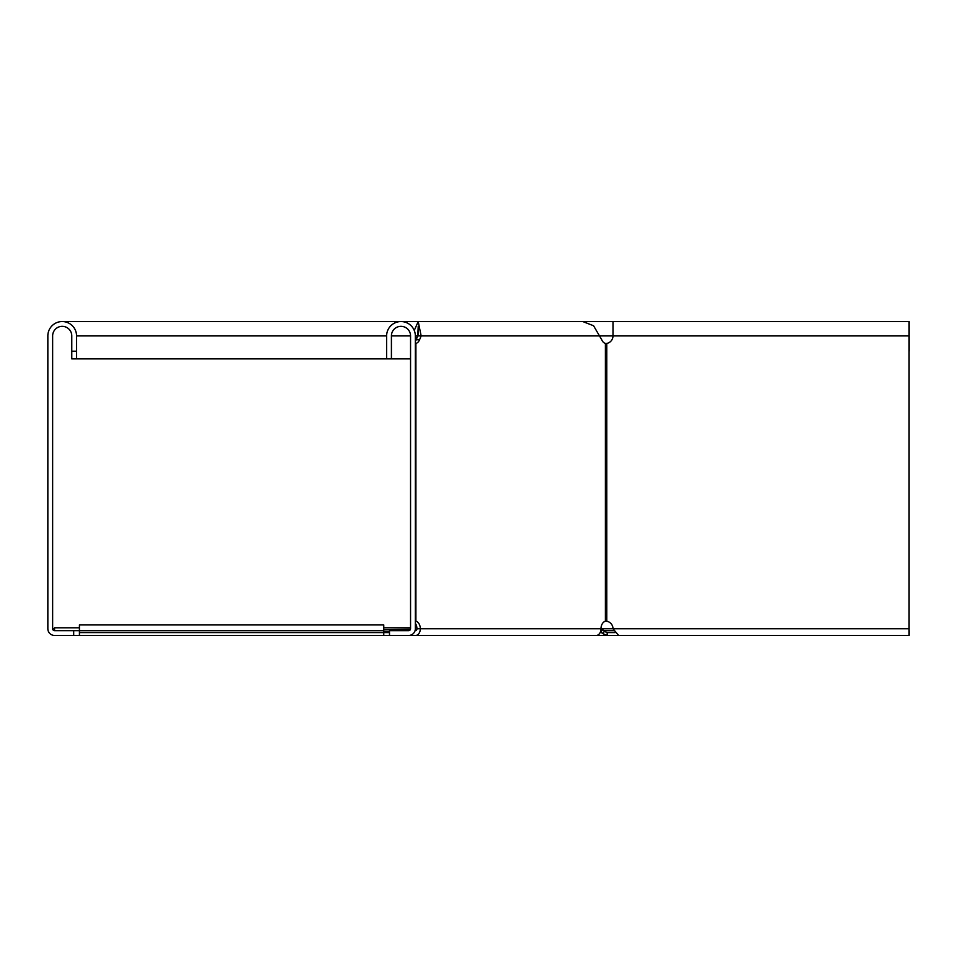 <?xml version="1.0" encoding="UTF-8"?>
<svg xmlns="http://www.w3.org/2000/svg" width="957" height="957" viewBox="0 0 957 957"><rect width="100%" height="100%" fill="white"/><g stroke="black" fill="none" stroke-linecap="round" stroke-linejoin="round"><path stroke-width="1.44" d="M408.675 630.663L409.967 630.137M383.757 630.663L79.431 630.663L79.431 624.921L383.757 624.921L383.757 635.448L79.431 635.448L79.431 630.663L54.549 630.663L54.549 627.792L79.431 627.792M415.063 630.663L415.577 630.663A1.914 1.352 -90 0 0 416.929 628.749A7.656 5.419 90 0 0 415.338 623.33M410.553 627.792L383.757 627.792M415.338 627.792L416.881 627.792M410.481 629.275L383.757 629.754M79.431 632.577L389.499 632.577M383.757 635.448L430.65 635.448M604.501 631.453L602.79 629.754L600.769 631.787L602.467 633.486L607.205 635.448L607.205 632.577L604.501 631.453L602.467 633.486M600.996 628.474L602.79 629.754M627.194 635.448L595.254 635.448M615.195 632.577L607.205 632.577M79.431 635.448L54.549 635.448A6.699 6.699 0 0 1 47.85 628.749L47.85 335.907A14.355 14.355 0 0 1 62.205 321.552A14.355 14.355 0 0 1 76.56 335.907L76.56 358.875L71.775 358.875L71.775 351.219L76.56 351.219M54.549 630.663A1.914 1.914 0 0 1 52.635 628.749L52.635 335.907A9.57 9.57 0 0 1 62.205 326.337A9.57 9.57 0 0 1 71.775 335.907L71.775 351.219M603.7 630.663L614.047 630.663M909.09 630.663L909.09 351.279M415.338 621.225L415.9 621.225A7.656 5.419 90 0 1 420.314 628.749A6.699 4.737 -90 0 1 415.577 635.448L596.259 635.448A6.699 4.737 -90 0 0 600.996 628.749A7.656 5.419 -90 0 1 605.41 621.225L606.762 621.225A7.656 7.656 0 0 1 612.994 628.749L618.665 635.448L909.15 635.448L909.15 630.663M76.56 358.875L410.553 358.875M73.689 635.448L73.689 630.663M909.09 635.448L909.09 321.552L612.994 321.552L612.994 335.907A7.656 7.656 0 0 1 606.762 343.431L605.41 343.431A7.656 5.419 -90 0 1 601.714 339.735L593.567 325.751L582.789 321.552L909.15 321.552L909.15 351.219M415.338 336.027L416.522 338.945M415.338 341.326A7.656 5.419 90 0 0 416.199 339.735L417.766 335.907L418.221 326.337L418.221 334.89M415.338 343.431L415.9 343.431A7.656 5.419 90 0 0 419.585 339.735L421.152 335.907L418.221 321.552L414.261 330.44M605.41 621.225L606.762 621.225L606.762 343.431L605.41 343.431L605.41 621.225M605.649 621.153L606.762 621.225M606.762 343.431L605.649 343.503M389.499 635.448L389.499 630.663L408.639 630.663A1.914 1.914 0 0 0 410.553 628.749L410.553 335.907A9.57 9.57 0 0 0 400.983 326.337A9.57 9.57 0 0 0 391.413 335.907L391.413 358.875M408.639 635.448A6.699 6.699 0 0 0 415.338 628.749L415.338 335.907A14.355 14.355 0 0 0 400.983 321.552A14.355 14.355 0 0 0 386.628 335.907L386.628 358.875M418.676 335.907L415.29 335.907M909.15 335.907L417.766 335.907M389.499 631.453L383.757 631.453M52.635 628.749L54.549 628.749M76.56 335.907L386.628 335.907M391.413 335.907L410.553 335.907M601.51 628.749L909.15 628.749M416.929 628.749L600.996 628.749M415.9 621.225L415.9 343.431M419.585 339.735L416.199 339.735M582.789 321.552L62.205 321.552"/></g></svg>
